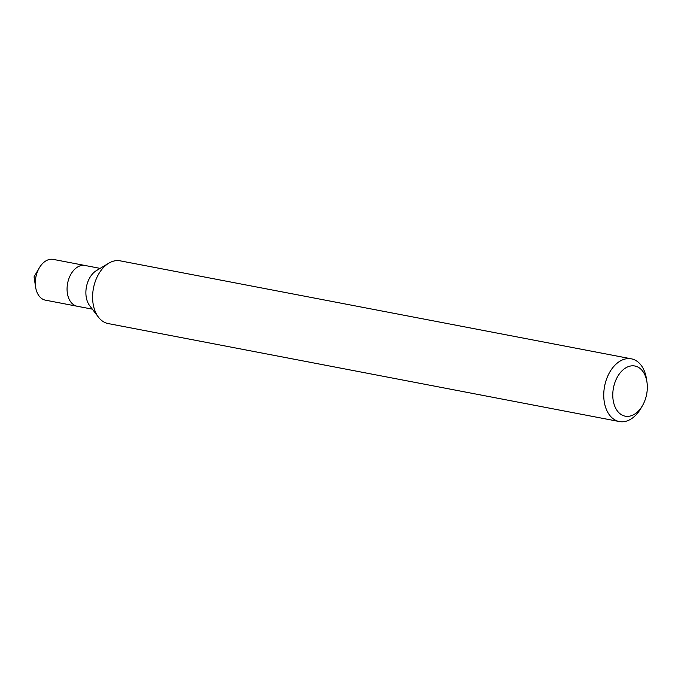 <?xml version="1.0" encoding="UTF-8"?>
<svg xmlns="http://www.w3.org/2000/svg" width="681" height="681" viewBox="0 0 681 681"><rect width="100%" height="100%" fill="white"/><g stroke="black" fill="none" stroke-linecap="round" stroke-linejoin="round"><path stroke-width="1.02" d="M626.145 416.312A25.546 16.897 -79.1 0 1 613.223 389.268A25.546 16.897 -79.1 0 1 633.96 365.867A25.546 16.897 -79.1 0 1 646.95 382.05A25.546 16.897 -79.1 0 1 642.413 405.74A25.546 16.897 -79.1 0 1 626.145 416.312M642.413 405.74L640.795 408.498A31.939 21.12 -79.1 0 1 620.468 421.718A31.939 21.12 -79.1 0 1 619.335 421.548A31.939 21.12 -79.1 0 1 604.447 387.063A31.939 21.12 -79.1 0 1 630.231 358.657A31.939 21.12 -79.1 0 1 631.355 358.827A31.939 21.12 -79.1 0 1 646.473 378.891L646.95 382.05M619.335 421.548L108.177 323.569A31.939 21.12 -79.1 0 1 98.456 317.176A31.939 21.12 -79.1 0 1 108.807 263.181A31.939 21.12 -79.1 0 1 119.064 260.67A31.939 21.12 -79.1 0 1 120.196 260.84L631.355 358.827M98.456 317.176L89.696 305.701A20.753 13.731 -79.1 0 1 96.421 270.604L108.807 263.181M77.932 306.356A20.753 13.731 -79.1 0 1 77.191 306.254A20.753 13.731 -79.1 0 1 67.521 283.832A20.753 13.731 -79.1 0 1 84.274 265.369A20.753 13.731 -79.1 0 1 85.014 265.479L53.254 259.393A20.753 13.731 -79.1 0 0 52.514 259.282A20.753 13.731 -79.1 0 0 39.302 267.88A20.753 13.731 -79.1 0 0 35.608 287.118A20.753 13.731 -79.1 0 0 45.431 300.159L77.191 306.254A20.753 13.731 -79.1 0 1 67.521 283.832A20.753 13.731 -79.1 0 1 84.274 265.369A20.753 13.731 -79.1 0 1 85.014 265.479L100.141 268.382M92.327 309.148L77.191 306.254M39.302 267.88L34.05 276.844L35.608 287.118"/></g></svg>

